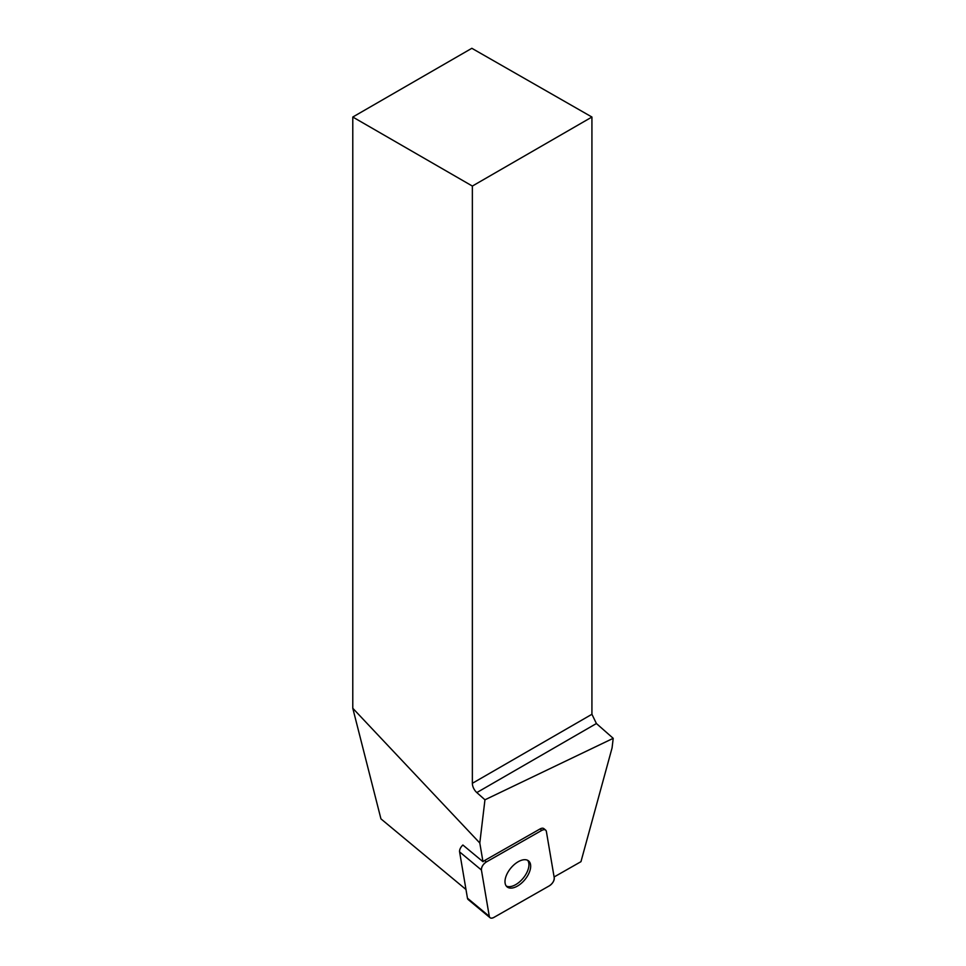 <?xml version="1.0" encoding="UTF-8"?>
<svg xmlns="http://www.w3.org/2000/svg" width="966" height="966" viewBox="0 0 966 966"><rect width="100%" height="100%" fill="white"/><g stroke="black" fill="none" stroke-linecap="round" stroke-linejoin="round"><path stroke-width="1.45" d="M490.016 917.7A6.327 3.417 129.7 0 0 493.904 917.41L549.316 885.846A6.327 3.417 129.7 0 0 554.243 877.78L546.37 831.472A6.327 3.417 129.7 0 0 545.645 830.108A6.327 3.417 129.7 0 0 541.757 830.398L486.345 861.962A6.327 3.417 129.7 0 0 481.418 870.016L489.291 916.336A6.327 3.417 129.7 0 0 490.016 917.7L468.184 899.563A6.327 3.417 -50.3 0 1 467.459 898.199L459.599 851.891A6.327 3.417 -50.3 0 1 462.883 845.021L482.976 861.708L479.8 843.004L352.783 708.259L380.942 818.866L465.986 889.505M527.4 876.138A16.857 9.105 129.7 0 0 528.607 860.935A16.857 9.105 129.7 0 0 510.833 868.084A16.857 9.105 129.7 0 0 507.065 886.873A16.857 9.105 129.7 0 0 527.4 876.138M352.783 708.259L352.783 117.031L471.843 48.3L591.929 117.031L591.929 714.272L596.408 723.534L613.217 738.326L612.07 747.901L580.964 861.672L554.098 876.971M479.8 843.004L484.956 799.8L613.217 738.326M596.408 723.534L476.818 792.579L484.956 799.8M476.818 792.579A8.501 4.902 60 0 1 472.362 783.305L591.929 714.272M352.783 117.031L472.362 186.064L472.362 783.305M482.976 861.708A6.327 3.417 -50.3 0 1 484.606 860.513L486.345 861.962M541.757 830.398L540.03 828.961L484.606 860.513M540.03 828.961A6.327 3.417 -50.3 0 1 543.906 828.659L545.645 830.108M591.929 117.031L472.362 186.064M527.653 860.32A16.857 9.105 -50.3 0 1 525.661 874.689A16.857 9.105 -50.3 0 1 506.281 886.051M546.382 831.485C545.826 829.492 544.281 829.142 541.745 830.41L486.369 861.938C483.036 864.244 481.394 866.949 481.43 870.04L489.291 916.323C489.834 918.304 491.38 918.666 493.916 917.398L549.292 885.858C552.624 883.552 554.267 880.859 554.23 877.768L546.382 831.485M481.418 870.016L459.599 851.891M467.459 898.199L489.291 916.336"/></g></svg>

